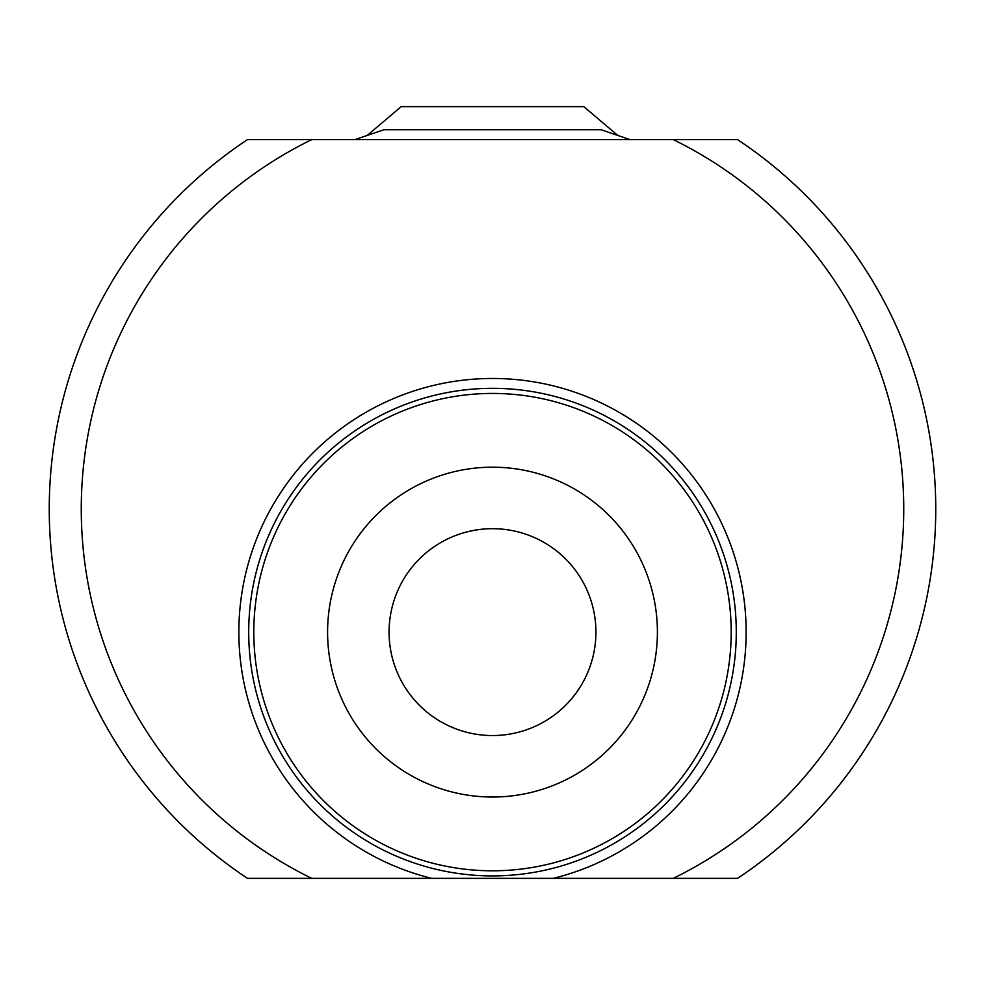 <?xml version="1.0" encoding="UTF-8"?>
<svg xmlns="http://www.w3.org/2000/svg" width="985" height="985" viewBox="0 0 985 985"><rect width="100%" height="100%" fill="white"/><g stroke="black" fill="none" stroke-linecap="round" stroke-linejoin="round"><path stroke-width="1.48" d="M673.272 878.361A411.238 411.238 0 0 0 673.272 139.611L737.519 139.611A443.25 443.25 0 0 1 737.519 878.361L311.728 878.361A411.238 411.238 0 0 1 311.728 139.611L684.403 139.611M630.018 139.611L601.158 129.761L383.842 129.761L354.982 139.611M311.728 878.361L247.481 878.361A443.25 443.25 0 0 1 247.481 139.611L311.728 139.611M524.315 390.417A243.787 243.787 0 0 0 250.793 600.296A243.787 243.787 0 0 0 460.685 873.818A243.787 243.787 0 0 0 727.977 695.213A243.787 243.787 0 0 0 524.315 390.417A243.787 243.787 0 0 1 735.77 648.056A243.787 243.787 0 0 1 492.5 875.899M617.607 135.29L583.785 106.639L401.215 106.639L367.393 135.29M368.255 134.994L367.417 134.994M617.583 134.994L616.745 134.994M402.927 683.824A103.425 103.425 0 0 0 544.212 721.685A103.425 103.425 0 0 0 582.073 580.399A103.425 103.425 0 0 0 440.787 542.55A103.425 103.425 0 0 0 402.927 683.824M552.807 878.361L432.193 878.361M492.5 393.434A238.678 238.678 0 0 0 274.162 535.68A238.678 238.678 0 0 0 492.5 870.802A238.678 238.678 0 0 0 730.673 647.724A238.678 238.678 0 0 0 492.5 393.434M341.352 566.166A164.901 164.901 0 0 0 492.5 797.025A164.901 164.901 0 0 0 657.401 632.111A164.901 164.901 0 0 0 341.352 566.166M431.725 878.361A253.637 253.637 0 0 1 492.5 378.474A253.637 253.637 0 0 1 553.274 878.361"/></g></svg>
